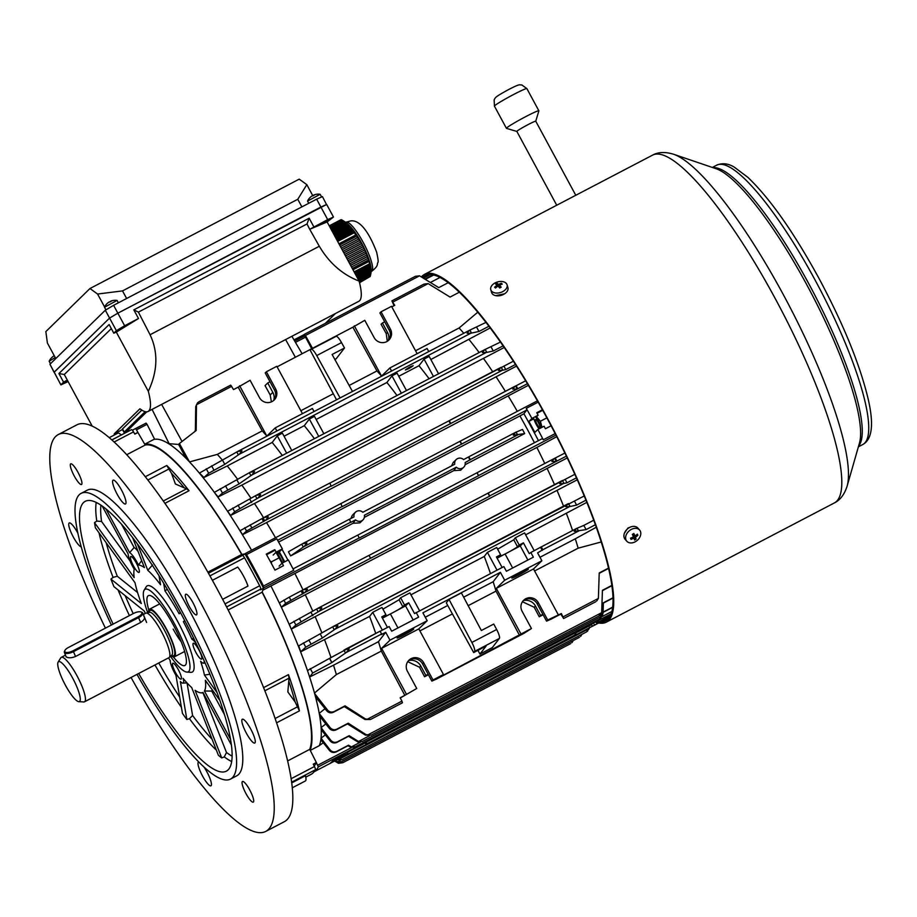 <?xml version="1.0" encoding="UTF-8"?>
<svg xmlns="http://www.w3.org/2000/svg" width="917" height="917" viewBox="0 0 917 917"><rect width="100%" height="100%" fill="white"/><g stroke="black" fill="none" stroke-linecap="round" stroke-linejoin="round"><path stroke-width="1.38" d="M518.586 575.074A9.399 0.596 151.6 0 0 528.375 569.125A9.399 0.596 151.6 0 0 521.613 572.128A9.399 0.596 151.6 0 0 511.835 578.077A9.399 0.596 151.6 0 0 518.586 575.074M403.893 635.034A9.399 0.596 151.6 0 0 413.682 629.085A9.399 0.596 151.6 0 0 406.919 632.077A9.399 0.596 151.6 0 0 397.13 638.026A9.399 0.596 151.6 0 0 403.893 635.034M409.933 366.995C414.094 365.149 413.67 365.7 408.638 368.668C404.466 370.514 404.901 369.952 409.933 366.995L413.2 365.665M287.915 560.127A171.055 36.932 -117.6 0 0 285.645 555.885A171.055 36.932 -117.6 0 0 282.012 549.26M244.782 553.937L245.504 553.421L246.513 554.602L276.739 538.795A193.453 41.769 62.4 0 1 282.379 548.905L276.177 552.149A193.453 41.769 62.4 0 0 274.802 549.65L266.274 554.109A193.453 41.769 62.4 0 1 270.641 562.087A193.453 41.769 62.4 0 1 274.951 570.145L283.468 565.686A193.453 41.769 62.4 0 0 282.127 563.153L288.328 559.909A193.453 41.769 62.4 0 1 293.738 570.248L263.511 586.043L263.443 588.462M246.513 554.602A193.453 41.769 62.4 0 1 255.144 570.191A193.453 41.769 62.4 0 1 263.511 586.043M534.428 442.728A171.055 36.932 -117.6 0 0 527.435 429.488A171.055 36.932 -117.6 0 0 519.928 415.917L523.905 413.762A171.754 37.081 62.4 0 1 538.439 440.63M465.114 464.701L524.662 433.569L513.291 435.243L515.595 432.343L522.495 429.431L524.662 433.546M349.572 519.194L353.973 516.901A5.376 5.238 -134.3 0 1 362.811 512.282L454.729 464.231A5.376 5.238 -134.3 0 1 463.555 459.612L468.805 456.792L470.318 459.646L465.148 462.569A5.376 5.238 -134.3 0 1 463.693 467.246L460.655 470.215L453.835 470.593L364.37 517.36M463.693 467.246A5.376 5.238 -134.3 0 1 456.322 467.177L364.404 515.228A5.376 5.238 -134.3 0 1 362.949 519.905L359.9 522.873L353.079 523.263L290.62 555.908L303.309 547.071L301.75 544.171L349.446 519.205L302.874 543.54M301.75 544.171L288.408 551.805A171.055 36.932 62.4 0 1 289.52 553.857A171.055 36.932 62.4 0 1 290.62 555.908L290.666 555.862M381.632 376.211A171.055 36.932 -117.6 0 0 381.541 376.096L389.897 367.946L427.093 348.494L428.755 351.578M391.559 371.03L389.897 367.946M276.865 430.99L275.192 427.895L312.399 408.455L314.061 411.538M286.666 453.181L277.278 435.827L282.39 433.156L291.778 450.511M318.749 436.412L309.361 419.058L314.474 416.387L323.861 433.741M314.393 438.681A171.055 36.932 -117.6 0 0 304.284 425.671L309.361 419.058M433.443 376.451L424.055 359.097L429.179 356.426L438.555 373.781M429.099 378.732A171.055 36.932 -117.6 0 0 418.977 365.711L424.055 359.097M401.359 393.221L391.972 375.867L397.095 373.196L406.472 390.55M398.757 376.279L418.977 365.711M284.064 436.24L304.284 425.671M251.59 550.246A175.537 37.895 -117.6 0 0 240.323 531.287A175.537 37.895 -117.6 0 0 240.002 530.76A175.537 37.895 -117.6 0 0 228.195 512.282A175.537 37.895 -117.6 0 0 227.554 511.308A175.537 37.895 -117.6 0 0 215.025 493.289L214.372 492.383A175.537 37.895 -117.6 0 0 199.665 473.447A175.537 37.895 -117.6 0 0 199.379 473.103A175.537 37.895 -117.6 0 0 189.51 461.916L217.306 454.385L262.251 430.887L238.179 387.157L250.089 380.268L259.442 397.565A9.399 9.159 45.7 0 0 274.149 400.041A9.399 9.159 45.7 0 0 275.719 389.06L266.366 371.763L265.208 372.887L274.561 390.183L275.719 389.06M214.486 492.291L250.352 472.163L484.6 349.709L482.376 352.575L486.193 352.506L493.277 350.993L503.101 345.858M250.479 472.106L484.52 349.755M500.464 342.075L484.669 349.675M266.939 436.171A171.055 36.932 -117.6 0 0 266.836 436.056L275.192 427.895M271.398 401.875L270.206 394.963L265.047 385.587L267.741 382.962L272.842 392.396A10.752 10.477 -134.3 0 1 273.782 400.293M132.541 430.417A193.453 41.769 62.4 0 1 134.386 429.145A193.453 41.769 62.4 0 1 135.452 428.675L146.078 423.115L135.498 428.652L136.484 429.832L147.041 424.319L154.583 439.197L157.495 439.232A175.537 37.895 -117.6 0 0 153.769 439.472L154.583 439.197M136.484 429.832L138.387 433.305M144.703 444.206L153.769 439.472M146.067 423.127L147.041 424.319M278.585 542.085L519.928 415.917M350.867 518.518L352.403 515.182L355.441 512.213M451.611 465.859L453.147 462.523L456.185 459.555M515.595 432.343L468.805 456.792L515.434 432.423M456.322 467.177L453.835 470.593M470.318 459.646L517.119 435.174M362.949 519.905A5.376 5.238 -134.3 0 1 355.578 519.847L353.079 523.263M355.578 519.847L350.695 522.403L349.457 519.182M302.644 543.666L306.989 543.093L304.18 546.498L350.97 522.025M304.18 546.498L303.309 547.071M357.836 535.047L293.05 568.907L357.836 535.047L359.177 538.096L478.525 475.717L477.172 472.656L542.256 438.635L543.277 439.793L555.163 433.592M478.685 475.499L555.943 435.105M460.196 441.192L537.419 400.832L460.174 441.203L461.687 444.046L526.782 410.014L523.905 413.762M538.164 402.139L526.278 408.352L526.782 410.014M330.017 483.03L514.93 386.309M525.647 380.796L449.25 420.628L450.763 423.471L527.413 383.719M515.079 386.229L512.786 389.117L516.603 389.06M300.707 651.735L298.701 645.843L333.57 626.334L337.915 625.761L335.095 629.165L322.406 637.98L305.762 647.173L300.604 651.872A175.537 37.895 -117.6 0 0 300.168 650.749A175.537 37.895 -117.6 0 0 291.285 629.177A175.537 37.895 -117.6 0 0 290.792 628.053A175.537 37.895 -117.6 0 0 281.359 607.26A175.537 37.895 -117.6 0 0 281.083 606.676L279.444 602.87L289.245 597.15L303.16 589.791L307.504 589.207L304.685 592.611L489.598 496.177L488.36 492.968L369.127 555.37M489.873 495.81L566.385 456.139M564.895 453.055L554.189 458.557L551.896 461.457L555.713 461.389M554.189 458.557L488.36 492.968L554.04 458.638M499.375 638.438L474.57 651.402L473.676 652.572L446.315 602.87L448.998 599.397L461.389 592.921L481.356 630.518L493.759 624.041L496.659 629.498A8.952 1.937 62.4 0 1 499.375 638.438L492.326 647.597L479.935 654.085L477.94 650.336M349.159 385.461L376.956 370.938L352.873 327.197L277.106 366.811M300.845 410.724L333.307 393.748M311.344 349.285L336.035 336.367A8.952 1.937 62.4 0 1 336.092 336.344A8.952 1.937 62.4 0 1 341.525 342.591L344.505 347.99L336.275 358.685L334.831 359.441M344.505 347.99L332.103 354.478L352.472 391.467M463.647 597.162L493.163 581.733L500.395 572.323L422.897 612.831L427.173 620.74L389.977 640.181L385.702 632.283L381.059 634.713L381.598 634.002L380.085 631.16L345.044 649.488M425.27 617.221L447.748 605.472M410.942 594.789L484.268 556.459L487.408 552.378L496.716 547.518L500.625 554.762L498.894 556.447A10.752 0.676 151.6 0 0 498.745 556.699A10.752 0.676 151.6 0 0 507.491 552.733A10.752 0.676 151.6 0 0 517.497 546.727L519.228 545.03L515.308 537.786L513.761 539.804L497.622 549.203M382.928 609.163L399.067 599.764L400.614 597.746L404.535 604.991L402.804 606.687A10.752 0.676 -28.4 0 1 392.797 612.694A10.752 0.676 -28.4 0 1 384.051 616.66A10.752 0.676 -28.4 0 1 384.2 616.407L385.931 614.711L382.011 607.467L372.715 612.327L382.332 630.117M543.105 614.768L539.253 616.786L534.21 607.283L522.426 601.724M539.253 616.786L540.583 615.479L535.482 606.045A10.752 10.477 -134.3 0 0 523.389 600.601M428.411 674.729L424.56 676.735L419.516 667.244L407.721 661.684M424.56 676.735L425.878 675.439L420.777 666.006A10.752 10.477 45.7 0 0 408.695 660.561M388.476 340.333A10.752 10.477 45.7 0 0 387.536 332.435L382.435 323.002L381.105 324.297L386.263 333.673L387.306 341.284M425.878 675.439L428.159 674.259M433.007 679.967L431.85 681.102L436.343 679.142L524.077 633.28L531.436 628.523L442.017 675.921L443.473 674.499L433.007 679.967L423.654 662.67A9.399 9.159 45.7 0 0 408.948 660.194A9.399 9.159 45.7 0 0 407.377 671.187L416.731 688.484L404.821 695.361L381.312 651.081A171.055 36.932 -117.6 0 0 378.469 641.694L385.702 632.283M542.853 614.298L540.583 615.479M561.364 613.53L563.623 618.539L560.803 614.081L561.364 613.53L547.701 620.018L538.348 602.721A9.399 9.159 45.7 0 0 523.653 600.245A9.399 9.159 45.7 0 0 522.082 611.226L531.436 628.523M560.803 614.081L551.037 619.181L546.555 621.141L547.701 620.018M237.698 479.396A171.055 36.932 -117.6 0 0 227.244 465.939L272.2 442.441A171.055 36.932 62.4 0 1 282.31 455.462M316.147 419.47L386.894 382.481A171.055 36.932 62.4 0 1 397.015 395.502M416.731 688.484L400.282 697.997M310.255 750.393L319.311 745.659A175.537 37.895 -117.6 0 0 321.007 738.403A175.537 37.895 -117.6 0 0 321.03 738.162A175.537 37.895 -117.6 0 0 321.145 728.178A175.537 37.895 -117.6 0 0 321.099 727.571A175.537 37.895 -117.6 0 0 319.368 714.102A175.537 37.895 -117.6 0 0 319.231 713.323A175.537 37.895 -117.6 0 0 314.6 693.481L327.507 709.987C329.398 712.096 331.622 712.601 334.166 711.523L345.033 705.838L365.47 718.962L370.514 719.478L364.943 719.478L344.265 706.583L333.398 712.268C330.854 713.357 328.618 712.864 326.681 710.79L316.652 698.227L314.6 693.481A175.537 37.895 -117.6 0 0 314.485 693.046L336.356 674.58L381.312 651.081M463.784 333.272A171.055 36.932 -117.6 0 0 459.096 327.988L415.539 350.764M262.251 430.887A171.055 36.932 -117.6 0 1 266.813 436.022A171.055 36.932 62.4 0 1 266.836 436.056M222.441 460.185A171.055 36.932 -117.6 0 0 217.306 454.385M534.6 570.947L578.157 548.171A171.055 36.932 -117.6 0 0 575.303 538.795L539.975 557.261M563.13 616.854L598.388 598.423L599.225 572.953L608.934 567.887M601.22 541.981L578.157 548.171M336.356 674.58A171.055 36.932 -117.6 0 0 333.513 665.192L378.469 641.694M366.685 719.547L401.933 701.115L400.167 697.791L404.821 695.361M314.68 693.412L314.485 693.046A175.537 37.895 -117.6 0 0 309.614 676.987L333.513 665.192M404.535 604.991L408.718 602.801L414.541 613.576L503.857 566.591L506.39 571.268L533.362 557.169L530.828 552.492L541.282 546.899L542.795 549.741L537.603 552.882L541.878 560.78L504.671 580.232L500.395 572.323M380.257 631.205L389.163 626.552L391.697 631.217L418.656 617.118L416.135 612.453M331.805 662.59L312.663 673.032L309.614 676.987A175.537 37.895 -117.6 0 0 307.459 670.556L329.524 658.372L331.805 662.59L346.339 652.434L381.598 634.002M380.085 631.16L329.524 658.372M385.931 614.711L381.747 616.9L387.444 627.446M400.614 597.746L409.91 592.886L419.527 610.676M519.228 545.03L523.412 542.853L529.235 553.627L530.828 552.492M541.305 546.887L576.369 528.559M586.089 529.602L574.214 531.379L576.518 528.479L583.82 525.407L586.089 529.602L595.695 524.57M593.735 520.226L583.82 525.407M500.625 554.762L496.441 556.951L502.138 567.485M487.408 552.378L497.025 570.156M515.308 537.786L524.616 532.926L534.221 550.716M540.594 547.38L542.245 550.441M525.636 534.829L586.834 502.367M335.095 629.165L569.526 506.62L576.598 505.095L585.963 500.201M307.459 670.556A175.537 37.895 -117.6 0 0 300.604 651.872L369.574 616.419L372.715 612.327M427.173 620.74L418.817 628.902L381.61 648.342L389.977 640.181M541.878 560.78L533.511 568.941L496.315 588.393L504.671 580.232M596.268 527.264L575.303 538.795M542.795 549.741L578.042 531.31M344.815 649.603L349.159 649.03L346.339 652.434M541.282 546.899L576.518 528.479M443.473 674.499L418.817 628.902M381.61 648.342L406.277 693.951M558.166 614.55L533.511 568.941M519.515 635.401L496.005 591.121A171.055 36.932 -117.6 0 0 493.163 581.733M496.315 588.393L520.971 633.991M490.469 573.583A171.055 36.932 -117.6 0 0 484.268 556.459M375.741 633.429A171.055 36.932 -117.6 0 0 369.574 616.419M330.991 657.512A171.055 36.932 -117.6 0 0 324.629 639.917M572.586 530.53A171.055 36.932 -117.6 0 0 566.419 513.52M419.894 630.907L452.402 613.92M468.163 605.667L496.005 591.121M337.765 762.21L342.809 762.715L338.453 763.288L334.579 761.064M239.211 454.305L224.768 464.346L208.675 473.252L203.964 477.493L199.447 473.046L237.686 451.473L242.031 450.9L239.211 454.305L470.914 333.18L467.085 333.249L469.378 330.349L486.331 322.234M237.686 451.473L469.378 330.349M237.916 451.347L469.229 330.429M370.514 719.478L402.425 702.8L401.933 701.115M596.749 600.967L598.388 598.423M352.873 327.197L364.783 320.32L374.136 337.616A9.399 9.159 45.7 0 0 388.842 340.092A9.399 9.159 45.7 0 0 390.413 329.1L381.059 311.803L379.902 312.938L389.255 330.235L390.413 329.1M302.438 413.659L276.819 366.296L266.366 371.763M185.945 458.213L178.574 444.332L179.4 443.541L189.51 461.916A175.537 37.895 -117.6 0 0 185.945 458.213A175.537 37.895 -117.6 0 0 167.937 443.266A175.537 37.895 -117.6 0 0 157.495 439.232M197.579 402.701L195.745 406.563L195.344 431.15M238.179 387.157L233.526 389.587L230.717 385.129L198.611 401.91L196.467 404.729L231.714 386.309M267.741 382.962L270.011 381.77M394.058 305.67L391.903 300.868L394.723 305.327L391.8 306.851M384.704 321.81L382.435 323.002M417.132 353.698L391.525 306.335L381.059 311.803M312.491 348.311L305.43 335.484L419.539 275.834L438.762 287.629L448.195 282.7M266.813 436.022L239.624 385.736M376.956 370.938A171.055 36.932 -117.6 0 1 381.506 376.062A171.055 36.932 62.4 0 1 381.541 376.096L354.317 325.787M477.768 312.216L459.096 327.988M392.912 302.037L428.17 283.617L450.064 297.074L459.841 291.961M428.17 283.617L423.998 284.087L391.903 300.868M196.467 404.729L196.169 430.509L179.4 443.541M542.279 438.624L357.917 535.035M461.687 444.046L342.179 506.654L340.826 503.593L245.527 553.409L340.826 503.593M277.576 540.285L342.339 506.436M348.047 752.02L363.487 743.939M576.633 632.512L591.809 624.58L591.534 624.053M241.905 554.453A175.537 37.895 -117.6 0 0 144.737 444.275M315.952 761.683L318.314 766.876A193.453 41.769 62.4 0 1 314.118 771.747M310.152 750.186A175.537 37.895 -117.6 0 0 262.193 591.969M282.379 548.905L279.364 551.839L284.74 561.789M250.238 472.232L254.594 471.647L251.774 475.052L239.085 483.878L222.441 493.071L218.177 496.911L215.025 493.289A175.537 37.895 -117.6 0 0 214.372 492.383M262.824 590.204L536.858 447.462A171.055 36.932 -117.6 0 1 544.767 463.486M304.685 592.611L285.645 603.386L281.381 607.226L281.083 606.676A175.537 37.895 -117.6 0 0 270.916 585.974M264.016 587.717L359.338 537.889M318.314 766.876L348.54 751.069A193.453 41.769 62.4 0 1 347.016 753.545L340.677 756.514M344.609 754.794L344.998 755.516A193.453 41.769 62.4 0 1 343.852 756.227L314.095 771.782M340.815 756.777A193.453 41.769 62.4 0 0 341.227 756.227L332.699 760.686A193.453 41.769 62.4 0 1 329.753 763.563L338.281 759.104A193.453 41.769 62.4 0 0 338.797 758.749L344.998 755.516M593.448 623.044L594.537 625.062A193.453 41.769 62.4 0 1 593.391 625.772A193.453 41.769 62.4 0 1 592.313 626.254L591.809 624.58M146.044 423.138L134.386 429.145M290.62 555.908L288.454 551.77M450.763 423.471L331.14 486.228L329.902 483.018L264.279 517.326M265.575 520.283L246.535 531.046L242.558 534.634L240.025 530.737L264.05 517.452L268.394 516.879L265.575 520.283L331.415 485.861M275.513 537.74A171.055 36.932 -117.6 0 0 266.549 522.598L242.558 534.634M266.549 522.598L528.375 385.323M264.05 517.452L329.902 483.018M257.837 498.114L234.672 511.778L230.591 515.457L227.634 511.25L256.301 495.283L260.646 494.71L257.837 498.114L502.241 370.342L505.771 369.562L515.48 364.485M263.557 517.727A171.055 36.932 -117.6 0 0 254.479 503.49L230.591 515.457M254.479 503.49L516.512 366.089M513.371 361.218L256.301 495.283M256.531 495.157L500.567 367.591M500.716 367.511L498.412 370.411L502.241 370.342M251.774 475.052L486.193 352.506M251.017 498.298A171.055 36.932 -117.6 0 0 241.847 485.093L218.177 496.911M241.847 485.093L504.212 347.486M612.992 597.769L603.363 602.801L603.111 612.384L612.625 607.386M321.11 738.3L330.04 749.842C331.943 751.951 334.155 752.456 336.699 751.378L348.529 745.189L351.44 746.862L355.269 746.793L350.913 747.366L347.979 745.727L336.149 751.917C333.605 752.995 331.369 752.502 329.444 750.438L320.95 739.801L321.03 738.162L325.34 734.907M612.659 607.123L603.111 612.109M351.44 746.862L360.61 742.071M601.277 616.258L602.469 615.639L599.649 619.044L600.979 618.047M602.664 614.321L602.469 615.639M355.269 746.793L599.798 618.964M603.352 603.088L612.992 598.044M321.328 727.995L330.819 740.26C332.711 742.369 334.934 742.873 337.479 741.796L349.171 735.686L358.501 741.475L362.318 741.406L357.974 741.979L348.54 736.294L336.86 742.403C334.304 743.492 332.069 742.999 330.143 740.925L321.454 730.035L321.099 727.571L325.81 723.949M358.501 741.475L369.356 735.801M600.027 615.215L602.905 613.702L600.096 617.107L601.426 616.109M603.111 612.384L602.905 613.702M362.318 741.406L600.234 617.038M602.412 590.651L611.88 585.711M319.552 713.93L330.154 727.639C332.046 729.737 334.269 730.241 336.814 729.164L348.231 723.192L366.021 734.62L371.064 735.136L365.493 735.147L347.497 723.914L336.08 729.886C333.524 730.964 331.289 730.471 329.363 728.407L320.285 717.025L319.368 714.102L319.231 713.323L325.031 708.715M367.236 735.205L601.667 612.659L598.847 616.064L600.177 615.066M611.834 585.401L602.423 590.319L601.667 612.659M371.064 735.136L598.996 615.995M408.638 368.668L405.36 369.987M386.894 382.481L391.972 375.867M430.841 359.51L490.205 327.954M470.914 333.18L478.961 331.461L488.921 326.257M227.244 465.939L203.964 477.493M272.2 442.441L277.278 435.827M599.225 573.308L608.59 568.414M492.681 371.706A171.055 36.932 -117.6 0 0 483.649 358.696M479.155 352.552A171.055 36.932 -117.6 0 0 469.034 339.542M505.336 391.307A171.055 36.932 -117.6 0 0 496.269 377.093M517.303 411.332A171.055 36.932 -117.6 0 0 508.35 396.201M319.311 745.659L323.265 742.701M281.381 607.226L567.233 457.927M303.389 589.665L369.024 555.358L370.525 558.201M303.16 589.791L369.024 555.358M319.047 611.33L295.882 625.004L291.354 629.085L290.792 628.053L289.359 624.145L317.523 608.498L321.867 607.925L319.047 611.33L563.462 483.557L566.993 482.778L576.426 477.849M291.354 629.085L577.286 479.786M574.833 474.307L317.523 608.498M317.752 608.372L561.777 480.806M561.926 480.737L559.634 483.626L563.462 483.557M584.209 495.959L333.57 626.334M333.799 626.208L567.841 503.869M567.99 503.788L565.697 506.677L569.526 506.62M329.627 658.291L331.897 662.475M312.663 673.032L310.244 668.573M321.924 632.982A171.055 36.932 -117.6 0 0 315.368 617.141M563.531 506.115A171.055 36.932 -117.6 0 0 557.158 490.744M312.789 611.203A171.055 36.932 -117.6 0 0 305.487 595.167M554.498 484.612A171.055 36.932 -117.6 0 0 547.277 468.77M302.977 589.883A171.055 36.932 -117.6 0 0 295.068 573.859M556.745 436.675L536.858 447.462M336.963 759.23L341.995 759.746L336.436 759.746M338.167 759.803L589.207 628.581L586.387 631.985L587.717 630.988M589.402 627.262L589.207 628.581M341.995 759.746L586.536 631.916M335.576 760.548L337.731 761.74L341.56 761.672L337.215 762.245L334.82 760.95M337.731 761.74L340.287 760.399M582.054 634.255L580.656 636.375M341.56 761.672L579.475 637.304M338.981 762.784L339.852 762.325M573.308 640.524L571.921 642.645M342.809 762.715L570.729 643.574M425.442 279.318L433.661 275.02M430.451 282.447L439.977 277.473M295.469 342.385L305.521 337.135M305.43 335.484L304.421 334.304L304.914 335.989L311.677 348.735M419.539 275.834L415.378 276.304L304.421 334.304M195.103 430.703L195.871 429.958M167.937 443.266L169.129 443.668L152.073 409.383M178.643 444.458L169.129 443.668M424.972 279.02L432.939 274.859M423.494 278.103L430.302 274.538L423.482 278.103M322.406 637.98L320.228 633.956M312.8 615.662L310.955 612.247M302.702 593.975L301.074 590.972M576.598 505.095L574.42 501.072M566.993 482.778L565.147 479.373M556.894 461.091L555.266 458.087M317.809 765.202L351.612 747.538M602.068 616.602L611.868 611.49M611.169 613.782L348.54 751.08M340.906 503.593L460.151 441.215M348.231 723.192L347.497 723.914M349.171 735.686L348.54 736.294M345.033 705.838L344.265 706.583M236.907 479.855L239.085 483.878M249.733 499.031L251.579 502.436M261.964 518.632L263.592 521.635M222.499 460.151L224.768 464.346M478.961 331.461L476.691 327.277M491.099 346.97L493.277 350.993M503.926 366.147L505.771 369.562M516.156 385.759L517.784 388.762M575.314 634.472L573.973 635.47L575.314 634.472L576.988 630.747M362.639 742.804L363.843 743.378L576.793 632.065M363.843 743.378L367.488 743.412L574.122 635.401M367.671 743.309L362.112 743.32M338.27 757.774L338.797 758.749M337.72 758.061L338.281 759.104M276.957 553.1L279.364 551.839M276.177 552.149L273.163 555.083M279.123 566.087L282.127 563.153M274.802 549.65L273.209 551.209M610.47 615.479L603.168 619.296A193.453 41.769 62.4 0 1 602.756 619.846L596.554 623.09L595.855 621.795M609.564 617.13A193.453 41.769 62.4 0 1 608.75 617.714L600.222 622.173A193.453 41.769 62.4 0 0 600.738 621.818L594.537 625.062M598.09 620.626A193.453 41.769 62.4 0 1 596.554 623.09M526.278 408.352A193.453 41.769 62.4 0 1 531.917 418.45L528.914 421.396L534.863 432.4L537.878 429.465L544.068 426.222A193.453 41.769 62.4 0 1 545.42 428.755L551.094 425.786M537.878 429.465A193.453 41.769 62.4 0 1 543.277 439.793M542.428 409.75L536.743 412.719A193.453 41.769 62.4 0 1 538.119 415.218L531.917 418.45M600.348 621.107L600.738 621.818M533.866 418.805L528.914 421.396M538.119 415.218L536.411 416.891M608.189 616.671L608.75 617.714M388.235 340.62A9.399 9.159 45.7 0 0 389.255 330.235M273.541 400.58A9.399 9.159 45.7 0 0 274.561 390.183M523.412 542.853L520.248 545.936L527.871 560.035M520.248 545.936L497.14 558.224M505.313 554.395L512.66 567.99M408.718 602.801L405.555 605.896L382.435 618.184M405.555 605.896L413.177 619.995M390.619 614.356L397.967 627.939M546.555 621.141L537.202 603.844A9.399 9.159 45.7 0 0 523.091 600.83M431.85 681.102L422.508 663.805A9.399 9.159 45.7 0 0 408.397 660.79M336.528 399.801L310.141 350.111L311.241 349.331A8.952 1.937 -117.6 0 0 311.241 349.331L336.092 336.344M341.525 342.591L316.732 355.555L340.069 397.944M316.732 355.555A8.952 1.937 -117.6 0 0 311.287 349.308M473.676 652.572L486.079 646.084L479.935 654.085M448.998 599.397L471.865 642.462L496.659 629.498M474.57 651.402A8.952 1.937 -117.6 0 0 471.865 642.462M468.438 457.056L470.031 460.013M459.956 441.364L461.515 444.264M476.955 472.805L478.525 475.717M487.993 493.231L489.598 496.177M448.883 420.892L450.476 423.849M128.449 431.242L128.093 430.05L146.754 411.836M66.024 656.492L66.437 656.962C68.477 658.188 71.526 658.028 75.572 656.469L140.668 622.437C144.164 620.052 145.253 618.058 143.935 616.453L144.382 617.026M171.112 655.712A26.868 5.8 -117.6 0 0 171.41 655.93A26.868 5.8 -117.6 0 0 174.448 656.813A26.868 5.8 -117.6 0 0 169.553 635.172A26.868 5.8 -117.6 0 0 152.6 610.057A26.868 5.8 -117.6 0 0 149.563 609.186A26.868 5.8 -117.6 0 0 148.554 612.556M78.793 701.665A22.489 4.86 -117.6 0 0 75.916 684.701A22.489 4.86 -117.6 0 0 61.141 662.418A22.489 4.86 -117.6 0 0 58.126 662.131A22.489 4.86 -117.6 0 0 63.296 681.079A22.489 4.86 -117.6 0 0 76.879 700.806A22.489 4.86 -117.6 0 0 78.793 701.665L83.791 701.952A25.08 5.41 -117.6 0 0 84.502 701.814L168.969 657.649A25.08 5.41 -117.6 0 0 169.232 657.466A25.08 5.41 -117.6 0 0 164.086 636.799A25.08 5.41 -117.6 0 0 148.577 614.023A25.08 5.41 -117.6 0 0 146.044 613.095A25.08 5.41 -117.6 0 0 145.734 613.198L143.327 614.459M84.502 701.814A25.08 5.41 -117.6 0 0 79.928 681.618A25.08 5.41 -117.6 0 0 64.11 658.177A25.08 5.41 -117.6 0 0 61.267 657.363A25.08 5.41 -117.6 0 0 60.751 657.867L58.126 662.131M535.253 416.708A8.287 1.788 62.4 0 1 541.42 427.609M542.039 427.288L540.388 421.235L536.101 416.272M535.539 420.399A4.402 0.951 -117.6 0 0 537.488 424.949A4.402 0.951 -117.6 0 0 539.735 427.299A4.402 0.951 -117.6 0 0 539.861 426.405A4.402 0.951 -117.6 0 0 537.912 421.843A4.402 0.951 -117.6 0 0 535.654 419.493A4.402 0.951 -117.6 0 0 535.539 420.399M542.738 410.312L537.053 413.28M600.646 621.978A194.794 42.056 -117.6 0 0 605.633 620.889A194.794 42.056 -117.6 0 0 546.876 417.877L540.388 421.235M539.036 428.858A8.287 1.788 62.4 0 1 533.625 417.751M271.558 563.783L271.317 561.892L269.93 560.757M275.983 552.332L282.069 563.221M279.181 557.788L271.317 561.892M274.103 550.739L266.583 554.67M276.12 552.194A8.287 1.788 62.4 0 1 282.264 563.084M65.176 652.056A6.453 2.487 -22.3 0 0 73.062 650.806L138.169 616.774A6.453 2.487 -22.3 0 0 140.874 611.926A6.453 2.487 -22.3 0 0 133.538 613.439L68.443 647.471A6.453 2.487 -22.3 0 0 64.935 650.394A6.453 2.487 -22.3 0 0 65.176 652.056M140.874 611.926L141.688 612.178A7.164 2.762 157.7 0 1 142.307 612.476A7.164 2.762 157.7 0 1 142.731 613.003A7.164 2.762 157.7 0 1 138.673 617.565L73.578 651.597A7.164 2.762 157.7 0 1 64.809 652.984A7.164 2.762 157.7 0 1 64.373 652.468A7.164 2.762 157.7 0 1 64.545 651.15L64.935 650.394M639.596 530.015L637.877 528.054A8.505 6.247 138.6 0 0 629.154 527.711A8.505 6.247 138.6 0 0 625.119 539.311L626.838 541.259A8.505 6.247 138.6 0 0 635.55 541.615A8.505 6.247 138.6 0 0 640.444 531.413A8.505 6.247 138.6 0 0 639.596 530.015A8.505 6.247 138.6 0 0 630.873 529.659A8.505 6.247 138.6 0 0 625.979 539.861A8.505 6.247 138.6 0 0 626.838 541.259M630.529 538.141A13.927 2.992 79.7 0 0 630.77 538.783A13.927 2.992 79.7 0 0 631.011 539.379A14.305 9.388 -21.4 0 0 633.945 538.084A14.305 2.51 59.7 0 1 634.564 540.021A13.927 13.033 -2.1 0 0 636.054 539.15A14.305 2.51 -120.3 0 0 635.435 537.213A14.305 9.388 -21.4 0 0 637.877 535.368A13.927 7.233 -143.3 0 0 637.659 534.749A13.927 7.233 -143.3 0 0 637.395 534.13A14.305 9.388 158.6 0 1 634.954 535.986A14.305 2.51 -120.3 0 0 633.842 533.476A13.927 2.808 151.8 0 1 632.34 534.359A14.305 2.51 59.7 0 1 633.464 536.858A14.305 9.388 158.6 0 1 630.529 538.141M633.12 533.9L634.954 535.986M636.341 535.001L637.877 535.368M633.922 534.817L635.435 537.213M633.532 535.058L636.054 539.15M633.807 535.78L633.166 536.158M633.051 537.075L633.945 538.084M631.079 537.935L631.011 539.379M490.778 289.726L491.627 292.534A8.505 5.479 -16.9 0 0 504.041 294.151A8.505 5.479 -16.9 0 0 507.915 287.594L507.067 284.797A8.505 5.479 -16.9 0 0 506.035 283.158A8.505 5.479 -16.9 0 0 494.653 283.17A8.505 5.479 -16.9 0 0 490.778 289.726A8.505 5.479 -16.9 0 0 491.81 291.377A8.505 5.479 -16.9 0 0 503.192 291.354A8.505 5.479 -16.9 0 0 507.067 284.797M494.618 287.193A13.927 1.341 38 0 0 495.042 287.594A13.927 1.341 38 0 0 495.501 288.03A14.305 10.282 -46.2 0 1 498.023 286.104A14.305 3.725 60 0 1 499.731 288.03A13.927 4.184 -34.9 0 1 501.198 287.181A14.305 3.725 -120 0 0 499.49 285.256A14.305 10.282 -46.2 0 1 502.252 284.132A13.927 7.634 -93.6 0 0 501.817 283.685A13.927 7.634 -93.6 0 0 501.37 283.284A14.305 10.282 133.8 0 0 498.607 284.408A14.305 3.725 -120 0 0 497.14 283.296A13.927 13.159 98.8 0 0 495.673 284.144A14.305 3.725 60 0 1 497.14 285.256A14.305 10.282 133.8 0 0 494.618 287.193L495.684 287.869M498.928 287.078L498.607 284.408M501.049 284.545L501.37 283.284M500.235 287.72L499.49 285.256M497.495 286.448L497.14 285.256M499.031 287.021L497.14 283.296M195.986 652.595A8.952 1.937 -117.6 0 0 201.568 659.128A8.952 1.937 -117.6 0 0 198.863 649.786A8.952 1.937 -117.6 0 0 193.281 643.253A8.952 1.937 -117.6 0 0 195.986 652.595M175.502 672.585A8.952 1.937 -117.6 0 0 181.096 679.107A8.952 1.937 -117.6 0 0 178.391 669.765A8.952 1.937 -117.6 0 0 172.797 663.232A8.952 1.937 -117.6 0 0 175.502 672.585M196.295 643.723A13.434 2.9 -117.6 0 0 192.983 639.917A13.434 2.9 -117.6 0 0 191.962 639.298L193.51 637.968M168.533 657.879A71.652 15.474 -117.6 0 0 170.218 660.527A13.434 2.9 -117.6 0 0 175.984 675.405L182.46 713.403A152.256 32.874 62.4 0 0 186.862 719.513L180.385 681.514A13.434 2.9 -117.6 0 0 182.896 683.154A13.434 2.9 -117.6 0 0 183.549 680.334A13.434 2.9 -117.6 0 0 183.091 678.374A71.652 15.474 -117.6 0 0 191.71 687.578L218.384 755.253A152.256 32.874 62.4 0 0 221.754 757.958L224.287 756.903L226.488 752.49L203.024 692.954M133.458 565.881A8.952 1.937 -117.6 0 0 139.04 572.414A8.952 1.937 -117.6 0 0 136.335 563.061A8.952 1.937 -117.6 0 0 130.741 556.539A8.952 1.937 -117.6 0 0 133.458 565.881M102.2 506.035L128.162 554.063A13.434 2.9 -117.6 0 0 132.736 566.58A13.434 2.9 -117.6 0 0 134.214 569.159A71.652 15.474 -117.6 0 0 134.169 577.618L94.508 522.621L96.778 521.085L101.581 521.486L130.076 560.998M246.008 793.652A11.646 2.51 -117.6 0 0 253.275 802.134A11.646 2.51 -117.6 0 0 249.756 789.984A11.646 2.51 -117.6 0 0 242.489 781.502A11.646 2.51 -117.6 0 0 246.008 793.652M189.257 606.401A11.646 2.51 -117.6 0 0 196.525 614.894A11.646 2.51 -117.6 0 0 193.006 602.744A11.646 2.51 -117.6 0 0 185.738 594.25A11.646 2.51 -117.6 0 0 189.257 606.401M74.254 476.003A11.646 2.51 -117.6 0 0 81.521 484.497A11.646 2.51 -117.6 0 0 78.002 472.347A11.646 2.51 -117.6 0 0 70.735 463.853A11.646 2.51 -117.6 0 0 74.254 476.003M198.725 761.947A13.434 2.9 -117.6 0 0 198.496 762.016A13.434 2.9 -117.6 0 0 202.554 776.034A13.434 2.9 -117.6 0 0 210.944 785.823A13.434 2.9 -117.6 0 0 206.875 771.805A13.434 2.9 -117.6 0 0 204.021 767.082M246.398 733.245A13.434 2.9 -117.6 0 0 254.777 743.045A13.434 2.9 -117.6 0 0 250.719 729.026A13.434 2.9 -117.6 0 0 242.329 719.226A13.434 2.9 -117.6 0 0 246.398 733.245M117.135 494.183A13.434 2.9 -117.6 0 0 125.514 503.983A13.434 2.9 -117.6 0 0 121.457 489.965A13.434 2.9 -117.6 0 0 113.066 480.164A13.434 2.9 -117.6 0 0 117.135 494.183M77.899 533.258A13.434 2.9 -117.6 0 0 77.624 532.743A13.434 2.9 -117.6 0 0 69.233 522.954A13.434 2.9 -117.6 0 0 73.291 536.972A13.434 2.9 -117.6 0 0 81.246 546.83M212.4 580.312L237.709 567.084A17.022 3.679 62.4 0 1 243.464 575.968A17.022 3.679 62.4 0 1 247.98 586.078L222.636 599.328M136.954 674.385A161.209 34.812 -117.6 0 0 230.488 779.106L236.689 775.862A161.209 34.812 -117.6 0 0 187.962 607.673A161.209 34.812 -117.6 0 0 87.321 490.137L81.12 493.369A161.209 34.812 -117.6 0 0 111.381 625.027M230.488 779.106A161.209 34.812 -117.6 0 0 181.761 610.905A161.209 34.812 -117.6 0 0 81.12 493.369M131.051 677.48A223.897 48.337 -117.6 0 0 265.735 831.421L284.327 821.701A223.897 48.337 -117.6 0 0 216.653 588.095A223.897 48.337 -117.6 0 0 76.879 424.846L58.275 434.566A223.897 48.337 -117.6 0 0 105.421 628.134M265.735 831.421A223.897 48.337 -117.6 0 0 198.049 597.815A223.897 48.337 -117.6 0 0 58.275 434.566M173.175 629.119A26.868 5.8 -117.6 0 0 181.234 641.82M173.29 656.893A39.408 8.505 -117.6 0 0 184.913 665.49A39.408 8.505 -117.6 0 0 173.004 624.374A39.408 8.505 -117.6 0 0 148.405 595.637A39.408 8.505 -117.6 0 0 148.829 610.092M170.482 656.308A46.572 10.053 -117.6 0 0 186.919 672.092A46.572 10.053 -117.6 0 0 174.15 623.251A46.572 10.053 -117.6 0 0 144.118 590.227A46.572 10.053 -117.6 0 0 147.694 612.739M186.919 672.092L190.919 672.321A48.635 10.5 -117.6 0 0 177.589 621.302A48.635 10.5 -117.6 0 0 146.216 586.811L144.118 590.227M186.862 719.513L189.464 718.676L192.593 715.501L187.045 682.924M138.685 673.479A152.256 32.874 -117.6 0 0 226.339 771.163A152.256 32.874 -117.6 0 0 180.317 612.315A152.256 32.874 -117.6 0 0 85.27 501.312A152.256 32.874 -117.6 0 0 113.123 624.11M137.584 592.554L117.284 576.231L113.078 577.401L110.934 579.097L141.333 603.535A71.652 15.474 -117.6 0 1 135.04 582.776L95.379 527.768A152.256 32.874 62.4 0 1 94.508 522.621M145.299 613.439A71.652 15.474 -117.6 0 1 144.29 611.043L113.903 586.605A152.256 32.874 62.4 0 1 110.934 579.097M159.008 575.693L160.555 584.771A71.652 15.474 -117.6 0 0 147.797 570.317L152.566 564.929M141.688 560.654L138.433 565.044A13.434 2.9 -117.6 0 0 129.606 552.653L105.959 508.912M132.61 537.614L144.428 567.6A71.652 15.474 -117.6 0 0 138.433 565.044M138.066 551.449A16.116 3.485 -117.6 0 0 134.123 547.529L121.537 524.237M180.431 612.522L179.147 613.782A71.652 15.474 -117.6 0 0 164.957 590.88L167.284 589.276M191.962 639.298A71.652 15.474 -117.6 0 0 183.389 621.646L184.993 621.107M209.878 674.201L204.468 675.118A71.652 15.474 -117.6 0 0 200.628 661.26A13.434 2.9 -117.6 0 0 203.379 663.163A13.434 2.9 -117.6 0 0 204.078 660.641M224.482 714.652L211.735 691.074L204.422 691.017A71.652 15.474 -117.6 0 0 205.351 680.265L219.874 700.416M211.735 691.074A75.263 16.254 -117.6 0 0 212.263 689.859M221.754 757.958L195.08 690.283A71.652 15.474 -117.6 0 0 200.926 692.839A71.652 15.474 -117.6 0 0 202.978 692.427L231.393 744.982M263.534 588.21L260.439 589.826L260.692 589.104A3.588 0.768 -117.6 0 0 259.649 585.757A194.347 41.964 -117.6 0 0 244.53 557.788A3.588 0.768 -117.6 0 0 242.478 555.415L244.988 553.902A188.971 40.806 62.4 0 1 263.534 588.21L262.113 592.222A174.643 37.712 -117.6 0 1 309.728 749.361L316.365 762.52A188.971 40.806 62.4 0 1 314.187 765.97M305.774 777.135L310.943 774.441A194.347 41.964 -117.6 0 0 315.414 769.741A3.588 0.768 -117.6 0 0 314.462 766.52L313.27 764.148L316.365 762.52M291.721 782.9L305.453 775.713A17.022 3.679 62.4 0 1 305.361 780.975L292.294 787.806M134.753 434.005L136.461 433.122A188.971 40.806 62.4 0 1 137.928 432.503L134.833 434.131L133.527 431.873A3.588 0.768 -117.6 0 0 131.532 429.66A194.347 41.964 -117.6 0 0 130.867 429.97L111.84 439.919M137.928 432.503L145.195 445.054A174.643 37.712 -117.6 0 1 241.698 554.487L244.988 553.902M126.718 454.717L145.195 445.054M287.617 760.927L309.728 749.361M228.15 609.977L262.113 592.222M207.861 572.174L241.698 554.487M288.465 674.625L289.027 678.156L287.835 691.922L295.114 701.952L299.446 710.87A174.643 37.712 -117.6 0 0 288.465 674.625L263.592 687.635M171.536 473.413L175.411 483.993L184.34 487.924A170.436 36.795 -117.6 0 0 171.536 473.413L166.779 465.492L145.299 476.725M184.34 487.924L186.632 488.795L163.283 501.003M166.779 465.492A174.643 37.712 -117.6 0 1 189.04 490.733L186.632 488.795M217.077 692.61L204.468 675.118M230.522 739.297L204.422 691.017M147.797 570.317L137.39 543.907M164.957 590.88L163.65 583.223M183.389 621.646L184.638 620.431M109.249 437.661L117.846 433.168A17.022 3.679 62.4 0 1 121.227 435.013M129.606 552.653L134.123 547.529M278.86 553.18A4.929 1.066 62.4 0 1 279.009 553.215A4.929 1.066 62.4 0 1 281.966 557.089A4.929 1.066 62.4 0 1 283.456 561.731L283.296 562.304A5.376 1.158 -117.6 0 0 281.668 557.238A5.376 1.158 -117.6 0 0 278.436 553.02A5.376 1.158 -117.6 0 0 278.275 552.985A5.376 1.158 -117.6 0 0 278.149 553.02A5.376 1.158 -117.6 0 0 278.046 553.111M629.647 527.435L627.927 528.032L624.385 533.258M546.876 417.877A194.794 42.056 -117.6 0 0 425.156 275.627A194.794 42.056 -117.6 0 0 422.622 277.564M598.721 622.987A196.227 42.365 -117.6 0 0 606.297 622.162A196.227 42.365 -117.6 0 0 547.105 417.659A196.227 42.365 -117.6 0 0 424.491 274.366A196.227 42.365 -117.6 0 0 421.476 276.842M495.684 295.652L504.648 293.772M424.491 274.366L652.549 155.145A196.227 42.365 -117.6 0 1 775.163 298.438A196.227 42.365 -117.6 0 1 834.355 502.94L606.297 622.162M535.757 121.25A10.752 0.665 151.6 0 0 535.757 121.204A10.752 0.665 151.6 0 0 528.032 124.632A10.752 0.665 151.6 0 0 516.844 131.418A10.752 0.665 151.6 0 0 516.879 131.44M575.784 195.287L535.757 121.204L538.875 110.877A18.432 1.135 151.6 0 0 538.864 110.797A18.432 1.135 151.6 0 0 525.624 116.688A18.432 1.135 151.6 0 0 506.425 128.323A18.432 1.135 151.6 0 0 506.493 128.369L516.856 131.44L556.734 205.248M329.226 225.834L340.883 219.748L342.431 220.218L329.765 226.831M337.261 240.701L353.893 232.012L356.587 236.15L339.599 245.034M337.651 241.423L354.249 232.746M336.264 238.856L352.873 230.167L353.4 231.084L336.768 239.773M335.267 236.999L351.727 228.402L352.323 229.273L335.76 237.927M334.269 235.153L350.409 226.717L351.085 227.542L334.762 236.082M333.261 233.308L348.918 225.124L349.686 225.903L333.765 234.236M332.263 231.462L347.268 223.622L348.116 224.356L332.768 232.379M347.268 223.622L348.918 225.124M331.266 229.605L345.445 222.201L346.374 222.9L331.771 230.534M329.375 226.109L341.582 219.725M352.323 268.543L368.439 260.119L369.86 264.302L354.398 272.383M352.988 269.77L368.817 261.494M350.626 265.414L367.385 256.645L367.923 258.376L351.475 266.973M348.93 262.273L366.17 253.264L366.8 254.949L349.778 263.844M347.234 259.144L364.806 249.951L365.505 251.59L348.082 260.703M345.537 256.003L363.27 246.73L364.06 248.335L346.385 257.574M343.841 252.874L361.562 243.613L362.433 245.16L344.689 254.433M342.144 249.733L359.682 240.563L360.645 242.077L342.992 251.304M338.935 243.796L355.727 235.016M359.384 282.149L370.239 276.464L359.521 282.723M358.914 280.74L370.709 274.573L370.491 275.513L359.2 281.416M358.215 279.456L371.03 272.762L370.892 273.656L358.57 280.098M357.527 278.172L371.19 271.019L371.133 271.879L357.871 278.814M356.828 276.888L371.179 269.38L371.213 270.194L357.172 277.53M356.128 275.593L371.007 267.821L371.11 268.589L356.484 276.246M355.441 274.309L370.663 266.354L370.846 267.076L370.743 266.217L371.007 267.718M370.846 267.076L355.785 274.951M354.122 271.879L369.597 263.787M340.448 246.604L357.653 237.606L358.685 239.073L341.296 248.163M330.269 227.76L343.462 220.859L344.471 221.524L330.762 228.688M354.741 273.025L370.159 264.967L370.434 265.643L355.085 273.667M348.563 224.757A27.762 5.995 62.4 0 1 348.678 224.86A27.762 5.995 62.4 0 1 362.502 244.805A27.762 5.995 62.4 0 1 370.984 267.546L371.179 269.38M344.024 221.387L342.431 220.218M346.007 222.716L344.471 221.524M347.841 224.138L346.374 222.9M350.409 226.717L349.686 225.903M351.727 228.402L351.085 227.542M352.873 230.167L352.323 229.273M353.893 232.012L353.4 231.084M357.653 237.606L356.587 236.15M359.682 240.563L358.685 239.073M361.562 243.613L360.645 242.077M363.27 246.73L362.433 245.16M364.806 249.951L364.06 248.335M366.17 253.264L365.505 251.59M367.385 256.645L366.8 254.949M368.439 260.119L367.923 258.376M370.159 264.967L369.86 264.302M370.663 266.354L370.434 265.643M371.19 271.019L371.087 270.16M371.03 272.762L370.915 271.89M370.709 274.573L370.583 273.713M370.239 276.464L370.101 275.616M352.277 268.463L368.542 259.958M350.581 265.322L367.488 256.485M348.884 262.193L366.296 253.092M347.188 259.053L364.932 249.779M345.491 255.923L363.396 246.558M343.795 252.783L361.688 243.441M342.098 249.653L359.808 240.403M340.413 246.524L357.768 237.446M353.951 231.611L337.112 240.414M352.885 229.8L336.103 238.569M351.658 228.069L335.106 236.712M350.26 226.419L334.109 234.867M348.689 224.871L333.112 233.021M346.947 223.416L332.114 231.176M345.033 222.04L331.106 229.319M342.969 220.756L330.109 227.473M50.481 363.751L49.163 361.264L55.226 357.515M49.163 361.264A11.646 11.646 0 0 1 51.432 357.894A11.394 2.487 31.7 0 1 51.432 357.894A11.394 2.487 31.7 0 1 51.444 357.871A11.394 2.487 31.7 0 1 51.593 357.768A11.612 11.313 -134.3 0 1 53.771 356.014A11.612 2.51 62.4 0 1 54.424 356.037M67.755 380.922L64.832 382.756L67.973 381.323M120.253 328.641L126.5 325.317L120.253 328.641M323.288 222.499L329.547 219.174L323.288 222.499M49.954 364.255L105.317 310.221L113.593 305.315L117.846 313.178L109.57 318.084L54.206 372.119L60.889 384.888L49.954 364.255L54.092 372.313L109.57 318.084L117.846 313.178L124.643 325.753L138.49 318.52L133.825 309.866L138.387 312.124L150.079 334.739C158.32 352.208 157.735 371.064 148.325 391.318A64.488 13.927 62.4 0 1 148.05 411.492A64.488 13.927 62.4 0 1 139.934 408.776L114.224 433.867L122.488 429.546M114.224 433.867A64.488 13.927 62.4 0 1 114.384 434.979M294.002 339.886L304.364 334.476M148.05 411.492L358.834 301.292A64.488 13.927 -117.6 0 0 359.12 281.118L327.117 221.937L309.717 229.307L319.322 246.26C329.111 262.927 342.373 274.55 359.12 281.118M325.306 323.392L335.381 313.557M141.803 410.105L122.511 428.938A13.434 0.848 151.6 0 0 122.328 429.248L124.024 432.388A13.434 0.848 151.6 0 0 128.242 430.83M138.387 312.124L307.023 223.966L309.717 229.307L327.69 219.61L320.893 207.036L117.846 313.178L326.681 204.468L320.893 207.036L316.64 199.172L322.429 196.605L326.567 204.651M133.825 309.866L309.167 218.2L313.843 226.854M68.11 381.575L60.889 384.888M61.003 384.704L63.582 382.183L58.906 373.54L64.282 374.503L111.324 328.595M148.325 391.318L116.321 332.126L113.8 333.18L109.123 324.538L58.906 373.54M113.8 333.18L116.379 330.67L105.317 310.221M327.69 219.61L333.479 217.042L327.117 221.937M64.282 374.503L92.204 426.13M307.023 223.966L309.167 218.2M63.582 382.183L67.262 380.005M138.49 318.52L116.321 332.126M124.643 325.753L116.379 330.67M132.449 425.454L133.194 425.064M145.138 411.664L124.219 432.079A13.434 0.848 151.6 0 0 124.024 432.388M146.388 411.848L127.314 430.463A9.846 0.619 151.6 0 0 127.176 430.692A9.846 0.619 151.6 0 0 128.082 430.497M134.902 423.058L135.67 422.657M113.593 305.315L316.64 199.172M55.799 358.558L47.397 343.027L45.85 331.587L89.969 288.523L97.592 294.036L122.511 290.895L297.773 199.276L306.828 184.661L299.217 179.147L89.969 288.523M310.118 197.476A11.612 11.313 45.7 0 0 309.98 197.602A11.612 11.313 -134.3 0 1 312.17 195.837A11.612 2.51 62.4 0 1 312.88 195.883L306.828 184.661M301.888 206.887L297.773 199.276M126.626 298.495L122.511 290.895M104.618 307.035L97.592 294.036M107.071 303.619A11.612 11.313 45.7 0 0 106.945 303.745A11.394 2.487 31.7 0 0 106.808 303.836A11.394 2.487 31.7 0 0 106.796 303.859A11.394 2.487 31.7 0 1 106.796 303.859A11.646 11.646 0 0 0 104.527 307.229L117.089 300.444L118.396 302.805M110.556 301.246A11.612 11.313 -134.3 0 1 113.181 300.478M106.957 303.733A11.612 11.313 -134.3 0 1 109.134 301.98A11.612 2.51 62.4 0 1 109.845 302.025A11.394 9.972 -51.2 0 1 111.209 301.303A11.612 2.51 -117.6 0 0 110.521 301.257A11.612 2.51 -117.6 0 0 110.499 301.269L110.659 301.567M310.003 197.591A11.394 2.487 31.7 0 0 309.854 197.694A11.394 2.487 31.7 0 0 309.843 197.717A11.394 2.487 31.7 0 1 309.843 197.717A11.646 11.646 0 0 0 307.573 201.087L320.136 194.301L321.535 196.823M313.591 195.103A11.612 11.313 -134.3 0 1 316.227 194.335M312.88 195.883A11.394 9.972 -51.2 0 1 314.244 195.161A11.612 2.51 -117.6 0 0 313.568 195.115A11.612 2.51 -117.6 0 0 313.534 195.126L313.694 195.424M295.366 357.263L285.623 339.565M161.621 404.386L182.047 441.478M513.761 539.804L517.497 546.727M399.067 599.764L402.804 606.687M534.21 607.283L535.482 606.045M419.516 667.244L420.777 666.006M386.263 333.673L387.536 332.435M270.206 394.963L272.842 392.396M308.811 639.928L310.989 643.952M299.263 618.367L301.108 621.772M289.245 597.15L290.872 600.154M305.762 647.173L303.447 642.886M295.882 625.004L293.887 621.313M285.645 603.386L283.88 600.108M343.921 650.107L345.48 653.007M577.034 528.249L578.593 531.149M332.665 626.838L334.235 629.727M316.629 609.003L318.188 611.903M302.266 590.296L303.825 593.184M568.506 503.548L570.076 506.448M562.442 480.497L564.012 483.397M554.705 458.328L556.275 461.217M336.814 729.164L336.08 729.886M337.479 741.796L336.86 742.403M334.166 711.523L333.398 712.268M225.49 485.827L227.668 489.838M238.042 505.141L239.887 508.557M250.135 524.822L251.762 527.825M211.632 465.836L213.89 470.031M326.681 710.79L327.507 709.987M208.675 473.252L206.256 468.793M329.363 728.407L330.154 727.639M222.441 493.071L220.126 488.772M330.143 740.925L330.819 740.26M234.672 511.778L232.677 508.098M329.444 750.438L330.04 749.842M246.535 531.046L244.77 527.779M238.351 454.866L236.792 451.978M471.464 333.009L469.894 330.12M250.914 475.625L249.344 472.736M256.978 498.676L255.407 495.788M264.715 520.856L263.145 517.956M486.755 352.346L485.185 349.446M502.791 370.181L501.232 367.281M517.154 388.888L515.595 385.988M517.669 435.013L516.099 432.113M537.202 603.844L538.348 602.721M422.508 663.805L423.654 662.67M128.093 430.05L128.632 431.139M171.949 654.956L171.869 655.013A24.117 5.204 -117.6 0 0 166.917 635.126A24.117 5.204 -117.6 0 0 152.004 613.221A24.117 5.204 -117.6 0 0 149.563 612.327L146.044 613.095M171.639 655.231A25.504 5.502 -117.6 0 0 170.791 638.702A25.504 5.502 -117.6 0 0 153.082 611.226A25.504 5.502 -117.6 0 0 149.253 612.396M73.062 650.806L75.572 656.469M140.668 622.437L138.169 616.774M154.962 664.974A152.256 32.874 -117.6 0 0 181.428 707.385M189.464 718.676A152.256 32.874 -117.6 0 0 216.366 750.14M224.287 756.903A152.256 32.874 -117.6 0 0 231.669 761.546M96.216 502.424A152.256 32.874 -117.6 0 0 96.778 521.085M99.013 532.8A152.256 32.874 -117.6 0 0 113.078 577.401M118.098 589.986A152.256 32.874 -117.6 0 0 129.4 615.605M226.488 752.49A148.669 32.095 -117.6 0 0 232.116 756.124M192.593 715.501A148.669 32.095 -117.6 0 0 212.056 739.217M158.756 662.991A148.669 32.095 -117.6 0 0 179.663 697.023M125.171 595.672A148.669 32.095 -117.6 0 0 133.206 613.611M106.154 542.715A148.669 32.095 -117.6 0 0 117.284 576.231M100.916 505.152A148.669 32.095 -117.6 0 0 101.581 521.486M225.009 603.867L259.649 585.757M209.936 575.876L244.53 557.788M291.629 782.178L315.414 769.741M111.863 439.942L131.532 429.66M114.132 442.005L133.527 431.873M291.125 778.716L314.462 766.52M226.591 606.939L260.692 589.104M208.446 573.205L242.478 555.415M299.446 710.87L276.579 722.825M295.114 701.952A170.436 36.795 -117.6 0 0 288.798 681.125M189.04 490.733L164.922 503.341M289.027 678.156L264.841 690.799M297.681 706.72L275.123 718.515M169.095 468.896L147.855 480.004M673.582 154.251L716.108 168.728A158.675 34.261 -117.6 0 1 806.719 284.625A158.675 34.261 -117.6 0 1 859.481 443.003L847.102 486.182A192.031 41.46 -117.6 0 0 783.256 294.517A192.031 41.46 -117.6 0 0 673.582 154.251C665.215 151.695 658.2 151.993 652.549 155.145M858.61 446.063A157.621 34.032 -117.6 0 0 808.748 283.651A157.621 34.032 -117.6 0 0 713.094 167.696M716.716 165.152C722.39 162.79 728.236 163.444 734.265 167.123L747.802 177.29C769.982 198.45 793.732 232.207 819.076 278.55C843.09 323.518 859.298 363.04 867.711 397.118C874.096 423.482 872.445 439.289 862.759 444.539A157.621 34.032 -117.6 0 0 815.213 280.27A157.621 34.032 -117.6 0 0 716.716 165.152L712.337 167.444M494.435 106.131L494.148 99.873C495.547 97.58 493.954 97.5 509.164 89.258C520.81 83.355 518.793 85.121 521.796 84.926L526.874 88.605A18.432 1.135 151.6 0 0 513.635 94.485A18.432 1.135 151.6 0 0 494.435 106.131L506.425 128.323M345.881 222.166A27.762 5.995 62.4 0 1 346.488 222.017A27.762 5.995 62.4 0 1 364.702 245.263A27.762 5.995 62.4 0 1 371.603 271.375C378.893 265.689 376.841 264.44 377.793 262.686C378.503 262.251 378.113 258.743 376.623 252.175C370.181 235.061 361.023 219.793 350.867 220.859L345.594 222.315M150.079 334.739L319.322 246.26M124.219 432.079L122.511 428.938M563.623 618.539L595.718 601.758M344.826 755.631L592.348 626.242M294.701 341.09L304.811 335.805M423.413 278.057L430.142 274.538M593.391 625.772L609.381 617.416M291.893 336.287L302.117 353.733M159.718 603.867L149.563 609.186M65.474 655.162L61.267 657.363M171.869 655.013L169.232 657.466M184.615 651.494L174.448 656.813M146.617 622.483L142.731 613.003M66.253 657.053L64.373 652.468M200.926 692.839L203.276 692.965M182.896 683.154L186.999 682.878M203.379 663.163L205.133 663.048M279.009 553.215L278.436 553.02M283.124 562.545L282.241 563.004M278.149 553.02L277.266 553.478M847.102 486.182C844.419 494.515 840.167 500.097 834.355 502.94M862.759 444.539L858.392 446.82M526.874 88.605L538.864 110.797M348.678 224.86L347.944 224.207M333.479 217.042L326.681 204.468M117.089 300.444A11.646 11.646 0 0 0 110.521 301.257M105.879 309.786L104.527 307.275M320.136 194.301A11.646 11.646 0 0 0 313.568 195.115M308.742 203.299L307.573 201.132"/></g></svg>

